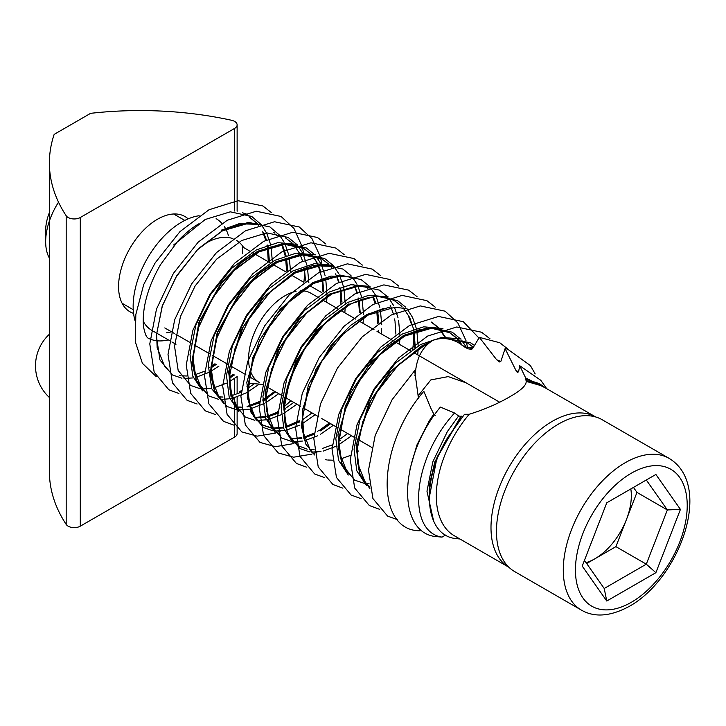 <?xml version="1.0" encoding="UTF-8"?>
<svg xmlns="http://www.w3.org/2000/svg" width="726" height="726" viewBox="0 0 726 726"><rect width="100%" height="100%" fill="white"/><g stroke="black" fill="none" stroke-linecap="round" stroke-linejoin="round"><path stroke-width="1.09" d="M466.192 382.883L448.205 376.613L430.845 379.907L417.995 395.988M418.457 398.22L414.664 370.668L392.131 399.645L375.188 435.418L368.499 470.185L372.91 498.535L387.575 516.068L397.594 519.752M414.891 375.877L415.472 372.057L414.782 372.71M472.998 347.926L465.203 347.436C454.966 338.942 444.239 336.537 433.041 340.213C422.732 346.656 416.878 357.274 415.472 372.057M465.203 347.436L468.17 348.852L471.591 349.233M499.797 361.975L496.675 359.769L479.351 337.372L472.572 348.589L469.05 349.097M498.39 361.439L499.524 361.947M517.965 372.474L516.068 370.696L505.078 348.598L500.985 361.067L499.234 361.866M435.183 415.417L433.794 414.047L430.845 408.203L423.839 391.323C376.222 446.181 375.124 530.497 419.592 530.779L420.726 529.463M242.457 212.772L247.675 214.451M135.072 320.765A68.734 39.685 -60 0 1 181.754 222.065A68.734 39.685 -60 0 1 199.142 215.74M216.121 218.662A68.734 39.685 -60 0 1 221.875 223.354M224.416 226.666A68.734 39.685 -60 0 1 225.341 228.191M225.84 229.117A68.734 39.685 -60 0 1 228.463 235.705M319.349 298.105L310.81 293.168A51.555 29.766 120 0 0 303.259 290.845A51.555 29.766 120 0 0 300.591 290.772M296.072 291.326A51.555 29.766 120 0 0 285.037 295.727A51.555 29.766 120 0 0 266.805 311.89A51.555 29.766 120 0 0 248.582 358.862A51.555 29.766 120 0 0 249.399 367.229M358.526 469.903L356.965 442.025L370.623 400.943L391.387 370.913L422.205 346.157L428.276 343.28M429.311 342.463L421.806 345.921L389.653 372.184L368.672 403.747L356.148 445.501L360.141 475.004M456.264 337.672L449.648 332.653L431.525 328.27L404.736 336.047L379.653 355.023L358.299 382.221L344.587 411.243L338.87 439.284L339.405 452.861L347.055 471.964L351.293 476.056L342.273 464.604L338.098 446.281L345.404 405.898L367.592 367.002L387.584 346.592L403.983 335.639L420.082 329.441M426.779 328.007L403.574 335.403L371.422 361.666L350.44 393.229L337.926 434.983L341.919 464.477M358.417 451.037L357.01 451.908M350.504 455.393L340.657 458.968M332.354 460.175L327.725 460.012M326.591 459.857L325.43 459.658M303.849 438.341L302.288 410.462L315.946 369.371L336.71 339.341L367.528 314.594L383.627 308.396M390.334 306.962L367.129 314.358L350.604 325.411L330.548 345.957L308.296 385.288L301.281 425.599L305.764 444.058L314.857 455.102M340.195 440.519L338.788 441.381M332.281 444.875L322.426 448.45M314.131 449.657L309.303 449.467M307.207 449.14L299.085 446.127L292.378 440.401C288.494 435.709 285.935 429.338 284.719 421.298L284.193 407.722C284.837 373.663 314.394 322.952 350.059 304.484C367.9 295.382 382.874 294.248 394.971 301.081L401.587 306.109M285.617 427.814L284.066 399.935L297.724 358.853L318.487 328.824L349.306 304.067M348.897 303.831L316.745 330.094L295.763 361.657L283.249 403.411L287.242 432.914M330.666 423.694L320.556 430.863M314.059 434.348L304.203 437.923M301.834 438.45L291.271 438.967M267.395 417.287L265.834 389.417L279.492 348.326L300.255 318.297L331.074 293.549M330.675 293.313L298.522 319.576L277.541 351.139L265.017 392.893L269.019 422.387M291.126 438.758L301.744 438.15M304.112 437.606L314.095 433.912M320.574 430.373L330.266 423.458M303.74 419.465L302.334 420.336M299.339 422.06L285.971 427.405M283.612 427.923L273.049 428.44M271.914 428.295L262.63 425.082L253.392 416.116L247.294 397.494L252.748 357.519L275.317 315.846L295.691 294.602L312.852 283.022L328.951 276.824M351.82 276.996L330.929 276.08L312.452 282.786L280.3 309.049L259.309 340.612L246.795 382.366L250.788 411.869M262.222 424.846L271.796 428.095M272.903 428.231L283.512 427.632M285.89 427.088L299.33 421.606M302.352 419.846L312.044 412.931M285.518 408.947L284.111 409.818M277.604 413.303L267.749 416.878M265.38 417.405L254.626 417.895M230.941 396.242L229.38 368.372L243.038 327.281L263.801 297.252L294.629 272.495L310.728 266.306M333.588 266.478L312.706 265.553L294.221 272.268L262.068 298.522L241.086 330.094L228.572 371.839L232.565 401.342M254.472 417.695L266.896 416.751M267.667 416.561L277.641 412.867M284.12 409.328L293.812 402.413M267.286 398.42L265.879 399.291M264.691 399.999L262.885 401.006M259.382 402.785L249.072 406.469M248.764 406.542L247.158 406.878M241.232 407.567L236.594 407.395M223.717 402.422L214.687 390.942L210.522 372.62L217.827 332.236L240.007 293.34L259.999 272.94L276.397 261.977L301.018 254.472L322.063 258.991L303.94 254.608L277.15 262.395L252.076 281.361L230.714 308.559L217.01 337.581L211.284 365.623L211.82 379.199L219.479 398.311L223.717 402.404M321.663 258.765L300.618 254.236L275.998 261.741L259.472 272.804L239.417 293.34L217.165 332.671L210.15 372.983L214.633 391.441L223.726 402.494M236.449 407.186L241.204 407.313M247.067 406.587L248.673 406.233M249.435 406.043L259.409 402.34M262.876 400.561L264.691 399.527M265.897 398.801L275.59 391.886M249.063 387.902L247.657 388.773M241.15 392.258L231.295 395.833M223 397.04L218.172 396.85M205.494 391.904L196.465 380.424L192.29 362.092L199.596 321.718L221.784 282.813L241.776 262.413L258.175 251.45L282.795 243.945L303.84 248.474L282.387 243.718L257.766 251.223L241.25 262.277L221.185 282.822L198.942 322.153L191.927 362.465L196.41 380.923L205.503 391.967M216.194 364.461L211.202 367.728M204.696 371.213L194.84 374.788M186.546 375.995L181.917 375.823M180.783 375.678L179.621 375.478M458.015 339.496L462.326 345.385M461.89 345.086L457.77 339.45M456.681 338.262L449.458 332.544L455.955 337.608M431.425 322.135L438.041 327.154M439.784 328.978L445.301 336.991M445.029 337.009L439.548 328.923M438.459 327.744L431.226 322.017M403.329 307.933L409.555 317.353M409.845 317.943L413.602 329.187M414.129 331.782L415.263 347.572M415.109 351.311L414.963 353.299M414.555 353.072L414.664 351.611M414.845 347.827L413.784 331.909M411.951 324.232L409.564 317.97M409.282 317.389L408.575 315.964M404.273 309.285L403.093 307.878M402.004 306.699L401.378 306.063M366.884 286.879L367.991 288.186M373.391 296.898L375.787 303.041M377.674 310.737L378.818 322.771M378.654 330.266L378.509 332.254M378.11 332.027L378.219 330.566M378.418 323.061L377.329 310.864M375.496 303.187L373.11 296.925M367.819 288.24L366.639 286.834M359.878 321.5L359.987 320.039M360.196 312.534L359.107 300.346M357.274 292.669L354.878 286.407M349.587 277.713L348.317 276.198M341.656 310.982L341.764 309.521M341.973 302.016L340.884 289.819M339.042 282.142L336.655 275.88M331.365 267.195L330.194 265.789M328.479 263.974L321.872 258.883M323.424 300.455L323.533 298.994M323.742 291.489L322.653 279.301M320.819 271.624L318.433 265.362M317.444 263.347L311.862 255.153M310.247 253.447L303.441 248.238M248.655 387.666L254.409 383.682M305.519 280.971L304.43 268.774M302.588 261.097L300.201 254.835M299.221 252.83L293.64 244.635M292.024 242.929L285.418 237.838M221.72 230.405L239.78 223.78L260.516 224.434M274.011 232.447L274.619 233.064M275.753 234.271L276.86 235.569M282.26 244.29L286.017 255.525M286.543 258.129L287.687 270.163M234.416 374.979L230.832 377.375M230.432 377.148L234.008 374.752M287.296 270.444L286.198 258.256M285.69 255.634L281.978 244.317M276.688 235.623L275.508 234.226M274.419 233.037L273.793 232.402M260.688 224.388L239.807 223.463L221.321 230.178M249.163 216.902L257.258 223.454M257.421 223.635L258.628 225.042M263.901 233.473L266.424 239.907M267.794 245.007L268.148 246.695M268.321 247.602L269.473 262.44M212.201 366.621L215.785 364.225M269.065 262.204L267.976 247.729M267.812 246.813L267.467 245.116M266.133 240.052L263.747 233.79M263.474 233.2L262.767 231.785M258.465 225.105L257.185 223.59M257.022 223.399L248.973 216.793L256.877 223.372M541.814 385.869L526.168 381.377C526.468 385.252 521.023 390.37 509.824 396.741C498.036 403.656 484.487 409.5 469.178 414.283A86.775 50.103 120 0 0 454.285 535.734L508.917 567.278A86.775 50.103 -60 0 1 490.994 527.575A86.775 50.103 -60 0 1 552.35 421.298A86.775 50.103 -60 0 1 595.692 416.969L541.061 385.433A86.775 50.103 120 0 0 526.168 381.377L526.178 381.704M206.057 243.11A60.14 34.721 -60 0 1 232.937 238.645M236.449 240.324A60.14 34.721 -60 0 1 238.137 241.459M239.099 242.23A60.14 34.721 -60 0 1 243.627 247.512M156.335 376.712L142.396 363.299L135.317 341.783L135.826 314.549L143.73 284.519L155.192 262.848L179.984 231.603L209.015 209.75L238.055 200.703L262.848 205.957L271.234 212.482M178.886 393.483L168.859 389.798L154.193 372.266L149.783 343.915L156.471 309.149L173.414 273.375L198.207 242.13L227.247 220.268L256.287 211.23L281.071 216.475L293.966 228.436L302.152 246.631M302.424 247.702L303.477 252.721M303.786 254.608L304.012 256.233M304.557 274.963L303.913 282.151M250.497 383.337L246.949 386.323M241.295 390.615L239.389 391.922M197.109 404.001L187.09 400.316L172.425 382.793L168.015 354.433L174.703 319.676L191.646 283.893L216.43 252.648L245.47 230.795L274.51 221.748L299.303 227.002L311.989 238.663L320.175 256.378M320.656 258.229L321.709 263.239M322.008 265.135L322.235 266.76M215.341 414.528L205.313 410.843L190.648 393.31L186.237 364.96L192.925 330.194L209.868 294.42L234.661 263.175L263.701 241.313L292.732 232.275L317.525 237.52L325.91 244.045M341.011 296.026L340.367 303.196M290.926 400.743L284.256 406.669M277.74 411.66L275.826 412.985M233.563 425.046L223.535 421.361L208.87 403.837L204.46 375.478L211.148 340.721L228.091 304.938L252.884 273.693L281.924 251.84L310.964 242.793L335.757 248.047L344.133 254.572M280.608 431.035L276.76 432.614M275.508 433.068L257.131 436.163L241.767 431.888L227.102 414.355L222.691 386.005L229.38 351.239L246.323 315.465L271.116 284.22L300.147 262.358L329.187 253.32L353.979 258.565L362.365 265.09M298.831 441.562L294.983 443.141M293.74 443.595L275.363 446.69L259.99 442.406L245.324 424.882L240.914 396.523L247.602 361.766L264.545 325.983L289.338 294.738L318.378 272.885L347.418 263.837L372.202 269.092L380.587 275.617M317.053 452.08L313.215 453.659M311.962 454.113L293.585 457.208L278.212 452.933L263.556 435.4L259.146 407.05L265.834 372.284L282.777 336.51L307.561 305.265L336.601 283.403L365.641 274.364L390.434 279.61L398.819 286.135M413.911 338.116L412.749 349.179M306.463 467.136L296.444 463.451L281.779 445.927L277.368 417.568L284.057 382.811L301 347.028L325.793 315.783L354.832 293.93L383.863 284.882L408.656 290.137L417.042 296.662M324.694 477.663L314.667 473.978L300.001 456.445L295.591 428.095L302.279 393.329L319.222 357.555L344.015 326.31L373.055 304.448L402.095 295.409L426.888 300.664L435.264 307.18M342.917 488.181L332.898 484.496L318.233 466.972L313.823 438.613L320.511 403.856L337.454 368.073L362.238 336.828L391.278 314.975L420.318 305.927L445.111 311.182L457.797 322.852L465.983 340.558M466.464 342.409L467.517 347.427M361.149 498.708L351.121 495.023L336.456 477.49L332.045 449.14L338.733 414.374L355.676 378.6L380.469 347.355L409.509 325.493L438.54 316.454L463.333 321.709L478.969 338.035M379.371 509.225L369.343 505.541L354.678 488.017L350.268 459.658L356.956 424.901L373.899 389.127L398.692 357.873L427.732 336.02L456.772 326.981L481.565 332.227L489.95 338.752M454.54 413.012L440.373 407.059C398.728 457.48 396.75 531.033 434.647 536.45L442.025 537.113C406.914 531.967 411.388 460.084 454.54 413.012L458.605 415.98L460.819 416.307L434.82 461.872L429.329 485.095L429.592 505.605M445.682 535.035L442.025 537.113M469.178 414.283L464.495 414.301L447.851 437.297C419.764 482.972 424.737 535.434 455.683 538.556L459.939 539.001M517.112 372.148L517.792 372.483M546.742 388.709L540.806 380.306L519.725 365.732L518.663 371.403L517.62 372.447M519.725 365.732L525.669 377.928L545.489 387.983M538.756 384.172L526.041 380.587L525.669 377.928M526.041 380.587L540.77 385.27M429.193 498.009L437.088 457.062L461.545 416.161L460.819 416.307M168.323 339.877A68.734 39.685 -60 0 1 156.544 340.721M155.428 340.558A68.734 39.685 -60 0 1 147.387 337.717L145.518 334.668L143.775 328.098C142.895 322.925 143.049 316.264 144.238 308.133C146.498 294.084 151.906 279.628 160.464 264.754L177.643 241.395C185.003 233.536 192.1 227.655 198.933 223.771M473.388 347.3L467.671 343.062M472 349.079L468.17 348.852M479.351 337.372L499.787 342.754L508.191 349.288M250.152 370.169A51.555 29.766 120 0 0 259.264 382.457L248.891 376.476M447.869 338.87L467.871 343.171L473.443 347.219M171.2 331.855A60.14 34.721 -60 0 1 166.399 332.844M151.68 330.276A60.14 34.721 -60 0 1 143.222 321.219M262.649 384.417L248.582 383.165M321.491 292.469L309.703 285.663M303.786 282.251L291.471 275.136M285.554 271.724L273.248 264.618M270.263 262.894L255.017 254.091M253.846 253.419L252.04 252.376M249.109 250.679L242.511 246.867L242.511 253.737M530.388 365.559L507.565 349.124L530.388 365.559L535.189 373.935M505.078 348.598L507.565 349.124M188.134 218.862A54.985 31.744 120 0 0 157.451 219.261L157.451 219.261A54.985 31.744 120 0 0 118.574 286.607A54.985 31.744 120 0 0 133.575 313.378M234.607 407.105L234.607 437.079L80.296 526.178L80.296 217.501A8.594 4.964 180 0 1 66.184 215.758A257.757 148.812 180 0 1 49.386 162.914A257.757 148.812 180 0 1 54.169 134.374L90.623 113.329A257.757 148.812 180 0 1 231.585 120.271A8.594 4.964 180 0 1 234.607 121.396A8.594 4.964 180 0 1 237.13 124.908A8.594 4.964 180 0 1 234.607 128.411L234.607 211.003M80.296 217.501L234.607 128.411M234.607 437.079A8.594 4.964 0 0 0 237.13 433.576L237.13 410.272M66.184 215.758L66.184 524.426A8.594 4.964 0 0 0 80.296 526.178M66.184 524.426A257.757 148.812 180 0 1 49.386 471.582L49.386 162.914M58.525 202.191A51.555 29.766 120 0 0 45.665 241.713A51.555 29.766 120 0 0 49.386 258.093M49.386 212.627A37.806 21.825 120 0 0 45.665 230.487L45.665 241.713M581.435 610.139L514.607 571.553A87.637 50.593 -60 0 1 501.176 501.33A87.637 50.593 -60 0 1 558.43 424.102A87.637 50.593 -60 0 1 602.244 419.764L669.073 458.342A87.637 50.593 -60 0 0 625.258 462.689A87.637 50.593 -60 0 0 568.004 539.908A87.637 50.593 -60 0 0 581.435 610.139C594.676 617.744 610.711 616.438 629.551 606.219C679.563 578.35 713.894 485.358 669.073 458.342M630.821 488.934A51.555 29.766 -60 0 1 626.447 519.526A51.555 29.766 -60 0 1 594.875 558.793L615.92 546.642L636.965 492.4L633.462 487.409M606.773 502.819L582.225 566.098L606.773 601.028L655.887 572.678L680.434 509.398L655.887 474.468L606.773 502.819M584.448 560.372L604.213 588.487L606.773 601.028M655.887 474.468L646.303 479.995L667.348 509.942L636.965 492.4M680.434 509.398L667.348 509.942L646.303 564.184L615.92 546.642M655.887 572.678L646.303 564.184L604.213 588.487M586.672 563.53L594.875 558.793A51.555 29.766 -60 0 1 586.045 562.641M461.173 339.042L441.889 337.336L420.517 344.569L395.688 363.018L374.471 389.454L359.915 419.728L354.061 449.14L356.765 470.775L366.512 485.549M461.79 345.022L461.092 343.815M442.942 328.524L423.666 326.818L402.286 334.042L377.466 352.5L356.248 378.927L341.692 409.201L335.839 438.613L338.534 460.257L348.289 475.022M413.23 332.127L414.129 344.097L413.248 332.118M411.588 324.413L409.337 317.997M404.409 309.24L404.073 308.786M388.265 296.952L368.99 295.246L347.609 302.47L322.789 320.928L301.571 347.364L287.015 377.638L281.162 407.05L283.857 428.685L293.613 443.459M338.833 439.938L347.654 433.495M395.897 334.132L395.017 321.6M394.871 320.656L394.554 318.941M393.356 313.895L391.105 307.479M390.851 306.889L390.189 305.455M370.042 286.434L350.758 284.728L329.386 291.952L304.557 310.41L283.34 336.837L268.783 367.111L262.93 396.523L265.634 418.158L275.381 432.932M317.552 431.271L319.386 430.182M320.611 429.411L329.432 422.968M377.674 323.605L376.785 311.073M359.443 312.534L358.571 300.546M358.417 299.611L358.109 297.896M356.911 292.85L354.651 286.434M354.406 285.844L353.743 284.41M333.588 265.389L314.313 263.683L292.932 270.907L268.112 289.365L246.885 315.792L232.329 346.066L226.485 375.478L229.18 397.113L238.927 411.887M341.22 302.007L340.34 290.028M340.195 289.084L339.877 287.369M338.679 282.323L336.428 275.907M336.174 275.326L335.512 273.884M315.365 254.862L296.081 253.156L274.709 260.38L249.88 278.838L228.663 305.265L214.106 335.548L208.253 364.96L211.783 388.818L223.935 403.611M262.876 399.708L264.709 398.61M265.934 397.848L274.746 391.405M322.997 292.043L322.117 279.501M321.963 278.566L318.206 265.38M317.952 264.799L315.284 259.636M297.134 244.344L277.858 242.638L256.478 249.862L231.658 268.321L210.44 294.747L195.884 325.021L190.03 354.433L192.726 376.068L202.481 390.842M229.48 376.803L233.2 374.28M286.543 270.998L286.534 260.344M208.19 368.136L210.032 367.047M211.257 366.276L214.978 363.762M268.302 261.759L267.44 247.938L268.321 259.917M267.286 246.994L266.977 245.279M265.78 240.233L263.529 233.817M263.275 233.227L262.612 231.794M173.614 244.98L205.204 219.497L230.287 211.829L251.713 216.43L261.224 224.57M261.333 224.697L266.614 233.1M266.841 233.581L270.48 244.181M271.016 246.668L272.377 261.659M218.971 366.067L211.184 371.095M208.335 372.638L195.648 377.429M193.397 377.901L184.059 378.446M181.954 378.21L172.361 374.915L159.947 359.969L156.326 335.739L162.225 306L176.926 275.399L198.352 248.682L223.436 230.015L248.51 222.356L269.945 226.957L279.456 235.088M279.601 235.278L284.12 242.185M285.064 244.099L288.703 254.708M289.238 257.195L290.6 272.177M237.193 376.585L229.416 381.622M226.557 383.156L213.489 388.038M211.629 388.419L202.282 388.973M200.185 388.737L190.593 385.442L178.169 370.496L174.549 346.257L180.447 316.527L195.149 285.917L216.584 259.2L241.658 240.542L266.732 232.874L288.168 237.475L296.335 244.063M297.787 245.742L302.343 252.712M303.296 254.626L306.926 265.235M307.47 267.712L308.831 282.704M259.318 384.118L246.922 392.548M246.531 392.757L232.102 398.474M231.422 398.628L220.405 399.481M218.408 399.255L208.816 395.96L196.401 381.014L192.771 356.784L198.679 327.045L213.371 296.444L234.807 269.727L259.881 251.069L284.964 243.401L306.399 248.002L314.558 254.59M316.055 256.323L320.574 263.229M321.518 265.144L325.157 275.753M325.693 278.24L327.027 295.346M327.018 295.827L326.999 296.498M326.99 296.762L326.627 302.297M278.702 393.692L265.861 402.667M264.763 403.284L249.944 409.083M249.653 409.146L238.736 410.018M236.64 409.782L227.047 406.487L214.624 391.541L211.003 367.302L216.902 337.572L231.603 306.962L253.029 280.245L278.112 261.587L303.187 253.918L324.622 258.52L332.789 265.108M334.241 266.787L338.797 273.756M339.632 275.426L343.38 286.28M343.815 288.258L345.286 303.749M345.24 306.345L344.85 312.824M296.934 404.21L283.376 413.593M281.243 414.727L268.166 419.61M267.876 419.673L256.85 420.526M254.862 420.3L245.27 417.005L232.846 402.059L229.225 377.829L235.124 348.09L249.826 317.489L271.261 290.772L296.335 272.114L321.418 264.445L342.844 269.047L351.012 275.635M352.464 277.314L357.02 284.274M357.854 285.953L361.612 296.798M362.047 298.776L363.508 314.276M363.472 316.872L363.073 323.351M315.157 414.737L302.315 423.712M299.466 425.245L286.779 430.037M284.528 430.518L275.19 431.062M273.085 430.827L263.493 427.532L251.078 412.586L247.448 388.346L253.356 358.617L268.048 328.007L289.483 301.29L314.567 282.632L339.641 274.972L361.076 279.564L369.244 286.153M370.732 287.886L375.251 294.801M376.195 296.716L379.834 307.325M380.37 309.811L381.731 324.794M381.667 328.324L381.304 333.869M333.388 425.255L320.547 434.23M317.689 435.772L305.011 440.564M302.751 441.036L293.413 441.58M291.317 441.344L281.724 438.05L269.301 423.104L265.68 398.873L271.578 369.135L286.28 338.534L307.715 311.817L332.789 293.159L357.864 285.49L379.299 290.091L387.466 296.68M388.964 298.413L393.474 305.319M394.427 307.234L398.057 317.843M398.592 320.329L399.962 335.321M399.89 338.851L399.527 344.396M351.611 435.781L338.77 444.757M335.92 446.299L323.233 451.082M320.983 451.563L311.536 452.098M309.539 451.871L299.947 448.577L287.523 433.631L283.902 409.391L289.801 379.662L304.503 349.052L325.938 322.335L351.012 303.677L376.095 296.017L397.521 300.609L405.689 307.198M407.186 308.931L412.323 317.071M412.649 317.761L416.288 328.37M416.824 330.856L418.185 345.839M418.122 349.369L417.759 354.914M369.098 483.77L366.312 483.67M364.824 483.525L354.624 480.14L342.209 465.194L338.579 440.963L344.487 411.225L359.179 380.624L380.615 353.907L405.689 335.249L430.772 327.58L452.207 332.181L460.484 338.888M461.863 340.503L466.382 347.409M369.924 488.698L359.679 473.733L356.811 451.481L362.71 421.752L377.411 391.151L398.837 364.434L423.92 345.767L427.442 344.015M445.537 338.461L470.43 342.699L474.523 345.485M433.794 414.047L429.148 421.016L416.942 444.956L409.963 469.25M500.813 361.43L496.675 359.769M525.824 379.235L539.463 383.637L545.19 387.811M433.64 521.159L426.97 491.23L432.823 461.818L447.379 431.543L458.605 415.98M516.068 370.696L518.582 371.739M234.607 378.4L234.607 393.919M234.607 397.803L234.607 404.228M234.607 405.77L234.607 406.941M631.33 602.29A79.043 45.638 -60 0 1 575.437 570.019A79.043 45.638 -60 0 1 631.33 473.207A79.043 45.638 -60 0 1 687.223 505.477A79.043 45.638 -60 0 1 631.33 602.29M322.335 299.829L337.572 308.623M340.558 310.347L355.804 319.15M358.789 320.874L374.026 329.668M377.012 331.392L394.027 341.22M395.234 341.919L410.48 350.712M413.466 352.437L499.624 402.186M259.472 401.669L254.971 404.255M467.735 343.089L473.37 347.337M457.625 339.423L461.482 344.823M431.217 322.017L438.35 327.735M439.393 328.896L444.739 337.027M401.278 306.045L401.895 306.69M402.948 307.851L404.146 309.33M408.284 315.982L408.974 317.425M409.228 318.006L411.542 324.431M291.008 438.595L301.617 437.751M303.994 437.143L314.158 433.113M366.494 286.806L367.692 288.286M372.783 296.961L375.097 303.386M262.422 424.964L271.705 427.959M272.785 428.068L283.394 427.224M285.772 426.625L299.312 420.753M254.354 417.532L266.769 416.316M267.549 416.098L277.704 412.069M236.331 407.023L241.177 407.041M248.855 405.707L259.481 401.542M273.693 232.384L274.31 233.028M275.363 234.199L276.561 235.669M281.652 244.353L285.182 255.806M285.654 258.465L286.543 270.444M257.04 223.554L258.338 225.142M263.42 233.826L265.734 240.252M266.959 245.288L267.277 247.003M267.114 386.994L282.35 395.788L267.114 386.994M285.336 397.521L300.573 406.315L285.336 397.521M303.568 408.039L318.805 416.833L303.568 408.039M321.79 418.566L337.027 427.36L321.79 418.566M340.013 429.084L355.25 437.878L340.013 429.084M357.401 439.121L371.73 447.397L357.401 439.121M169.031 370.832L164.793 366.739L157.143 347.636L156.607 334.06L162.334 306.018L176.037 276.996L197.399 249.798L222.474 230.823L249.263 223.036L260.434 224.461M205.485 391.877L201.247 387.784L193.597 368.681L193.062 355.105L198.779 327.063L212.491 298.041L233.845 270.843L258.928 251.868L285.717 244.081L303.84 248.474M241.94 412.922L237.701 408.829L230.042 389.726L229.516 376.15L235.233 348.108L248.945 319.086L270.299 291.888L295.382 272.912L322.172 265.126L333.343 266.551M262.63 425.082L255.924 419.356L248.274 400.253L247.738 386.668L253.465 358.626L267.168 329.604L288.531 302.406L313.605 283.439L340.394 275.653L351.565 277.078M280.853 435.609L274.156 429.874L266.496 410.771L265.961 397.195L271.687 369.153L285.391 340.131L306.753 312.933L331.827 293.957L358.617 286.171L369.797 287.596M314.839 455.011L310.601 450.919L302.951 431.816L302.415 418.24L308.142 390.198L321.845 361.176L343.207 333.978L368.282 315.002L395.071 307.225L406.242 308.641M369.525 486.583L365.287 482.491L357.628 463.388L357.092 449.811L362.818 421.77L376.522 392.748L397.884 365.55L422.959 346.574L426.779 344.65M175.982 344.305L174.095 343.216M173.696 342.981L171.908 341.946M169.43 340.521L156.662 333.143M155.464 332.454L153.676 331.428M237.13 124.908L237.13 211.239M237.13 376.64L237.13 392.929M237.13 396.986L237.13 407.077M49.386 334.259A42.961 42.961 0 0 0 49.386 397.494M122.113 303.277L133.248 309.712M164.793 327.916L174.73 333.661M175.982 334.377L191.219 343.18M194.205 344.904L209.442 353.698M212.437 355.422L227.674 364.225M230.659 365.949L245.896 374.743M173.659 213.989L184.794 220.423"/></g></svg>
